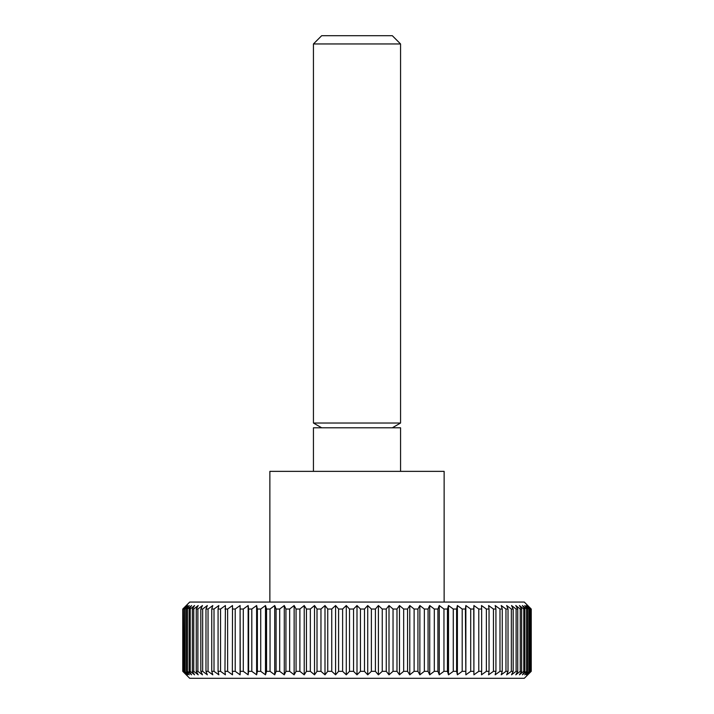 <?xml version="1.0" encoding="UTF-8"?>
<svg xmlns="http://www.w3.org/2000/svg" width="714" height="714" viewBox="0 0 714 714"><rect width="100%" height="100%" fill="white"/><g stroke="black" fill="none" stroke-linecap="round" stroke-linejoin="round"><path stroke-width="1.07" d="M444.135 602.063L444.135 471.365L269.865 471.365L269.865 602.063M400.563 471.365L400.563 427.793L313.437 427.793L313.437 471.365M400.563 43.956L313.437 43.956L321.684 35.7L392.316 35.7L400.563 43.956L400.563 423.027L313.437 423.027L321.684 427.793M367.719 674.81L367.719 605.543L371.387 609.033L371.387 671.33L367.719 674.81L364.497 671.33L360.454 671.33L357 674.81L353.546 671.33L349.503 671.33L346.281 674.81L342.613 671.33L338.588 671.33L335.598 674.81L331.742 671.33L327.744 671.33L324.995 674.81L320.961 671.33L317.016 671.33L314.526 674.81L310.331 671.33L306.44 671.33L304.226 674.81L299.88 671.33L296.069 671.33L294.132 674.81L289.652 671.33L285.939 671.33L284.288 674.81L279.692 671.33L276.086 671.33L274.729 674.81L270.044 671.33L266.554 671.33L265.492 674.81L260.726 671.33L257.379 671.33L256.621 674.81L251.801 671.33L248.597 671.33L248.142 674.81L243.287 671.33L240.243 671.33L240.091 674.81L235.218 671.33L232.353 671.33L232.505 674.81L227.632 671.33L224.955 671.33L225.41 674.81L220.555 671.33L218.073 671.33L218.841 674.81L214.013 671.33L211.746 671.33L212.808 674.81L208.042 671.33L205.98 671.33L207.346 674.81L202.66 671.33L200.821 671.33L202.473 674.81L197.885 671.33L196.279 671.33L198.215 674.81L193.735 671.33L192.361 671.33L194.583 674.81L190.227 671.33L189.103 671.33L191.584 674.81L187.389 671.33L186.506 671.33L189.246 674.81L184.578 671.33L187.568 674.81L183.328 671.33L186.559 674.81L182.766 671.33L189.71 678.3L524.29 678.3L531.234 671.33L527.441 674.81L530.672 671.33L526.432 674.81L529.422 671.33L524.754 674.81L527.494 671.33L526.611 671.33L522.416 674.81L524.897 671.33L523.773 671.33L519.417 674.81L521.639 671.33L520.265 671.33L515.785 674.81L517.721 671.33L516.115 671.33L511.527 674.81L513.179 671.33L511.34 671.33L506.654 674.81L508.02 671.33L505.958 671.33L501.192 674.81L502.254 671.33L499.987 671.33L495.159 674.81L495.927 671.33L493.445 671.33L488.59 674.81L489.045 671.33L486.368 671.33L481.495 674.81L481.647 671.33L478.782 671.33L473.909 674.81L473.909 605.543L478.782 609.033L478.782 671.33M531.234 671.33L531.234 609.033L524.29 602.063L189.71 602.063L182.766 609.033L182.766 671.33M182.9 671.33L182.766 609.033M182.9 609.033L186.559 605.543L183.328 609.033L183.328 671.33M183.712 671.33L183.328 609.033M183.712 609.033L187.568 605.543L184.578 609.033L184.578 671.33M185.212 671.33L185.212 609.033L184.578 609.033M185.212 609.033L189.246 605.543L186.506 609.033L186.506 671.33M187.389 671.33L187.389 609.033L186.506 609.033M187.389 609.033L191.584 605.543L189.103 609.033L189.103 671.33M190.227 671.33L190.227 609.033L189.103 609.033M190.227 609.033L194.583 605.543L192.361 609.033L192.361 671.33M193.735 671.33L193.735 609.033L192.361 609.033M193.735 609.033L198.215 605.543L196.279 609.033L196.279 671.33M197.885 671.33L197.885 609.033L196.279 609.033M197.885 609.033L202.473 605.543L200.821 609.033L200.821 671.33M202.66 671.33L202.66 609.033L200.821 609.033M202.66 609.033L207.346 605.543L205.98 609.033L205.98 671.33M208.042 671.33L208.042 609.033L205.98 609.033M208.042 609.033L212.808 605.543L211.746 609.033L211.746 671.33M214.013 671.33L214.013 609.033L211.746 609.033M214.013 609.033L218.841 605.543L218.073 609.033L218.073 671.33M220.555 671.33L220.555 609.033L218.073 609.033M220.555 609.033L225.41 605.543L224.955 671.33M227.632 671.33L227.632 609.033L224.955 609.033M227.632 609.033L232.505 605.543L232.353 671.33M235.218 671.33L235.218 609.033L232.353 609.033M235.218 609.033L240.091 605.543L240.243 671.33M243.287 671.33L243.287 609.033L240.243 609.033M243.287 609.033L248.142 605.543L248.597 609.033L248.597 671.33M251.801 671.33L251.801 609.033L248.597 609.033M251.801 609.033L256.621 605.543L257.379 609.033L257.379 671.33M260.726 671.33L260.726 609.033L257.379 609.033M260.726 609.033L265.492 605.543L266.554 609.033L266.554 671.33M270.044 671.33L270.044 609.033L266.554 609.033M270.044 609.033L274.729 605.543L276.086 609.033L276.086 671.33M279.692 671.33L279.692 609.033L276.086 609.033M279.692 609.033L284.288 605.543L285.939 609.033L285.939 671.33M289.652 671.33L289.652 609.033L285.939 609.033M289.652 609.033L294.132 605.543L296.069 609.033L296.069 671.33M299.88 671.33L299.88 609.033L296.069 609.033M299.88 609.033L304.226 605.543L306.44 609.033L306.44 671.33M310.331 671.33L310.331 609.033L306.44 609.033M310.331 609.033L314.526 605.543L317.016 609.033L317.016 671.33M320.961 671.33L320.961 609.033L317.016 609.033M320.961 609.033L324.995 605.543L327.744 609.033L327.744 671.33M331.742 671.33L331.742 609.033L327.744 609.033M331.742 609.033L335.598 605.543L338.588 609.033L338.588 671.33M342.613 671.33L342.613 609.033L338.588 609.033M342.613 609.033L346.281 605.543L349.503 609.033L349.503 671.33M353.546 671.33L353.546 609.033L349.503 609.033M353.546 609.033L357 605.543L360.454 609.033L360.454 671.33M364.497 671.33L364.497 609.033L367.719 605.543M364.497 609.033L360.454 609.033M375.412 609.033L378.402 605.543L382.258 609.033L382.258 671.33L378.402 674.81L375.412 671.33L375.412 609.033L371.387 609.033M386.256 609.033L389.005 605.543L393.039 609.033L393.039 671.33L389.005 674.81L386.256 671.33L386.256 609.033L382.258 609.033M396.984 609.033L399.474 605.543L403.669 609.033L403.669 671.33L399.474 674.81L396.984 671.33L396.984 609.033L393.039 609.033M407.56 609.033L409.774 605.543L414.12 609.033L414.12 671.33L409.774 674.81L407.56 671.33L407.56 609.033L403.669 609.033M417.931 609.033L419.868 605.543L424.348 609.033L424.348 671.33L419.868 674.81L417.931 671.33L417.931 609.033L414.12 609.033M428.061 609.033L429.712 605.543L434.308 609.033L434.308 671.33L429.712 674.81L428.061 671.33L428.061 609.033L424.348 609.033M437.914 609.033L439.271 605.543L443.956 609.033L443.956 671.33L439.271 674.81L437.914 671.33L437.914 609.033L434.308 609.033M447.446 609.033L448.508 605.543L453.274 609.033L453.274 671.33L448.508 674.81L447.446 671.33L447.446 609.033L443.956 609.033M456.621 609.033L457.379 605.543L462.199 609.033L462.199 671.33L457.379 674.81L456.621 671.33L456.621 609.033L453.274 609.033M465.403 609.033L465.858 605.543L470.713 609.033L470.713 671.33L465.858 674.81L465.403 609.033L462.199 609.033M473.909 674.81L473.757 609.033L470.713 609.033M473.757 609.033L473.909 605.543M481.647 671.33L481.647 609.033L478.782 609.033M481.647 609.033L481.495 605.543L486.368 609.033L486.368 671.33M489.045 671.33L489.045 609.033L486.368 609.033M489.045 609.033L488.59 605.543L493.445 609.033L493.445 671.33M495.927 671.33L495.927 609.033L493.445 609.033M495.927 609.033L495.159 605.543L499.987 609.033L499.987 671.33M502.254 671.33L502.254 609.033L499.987 609.033M502.254 609.033L501.192 605.543L505.958 609.033L505.958 671.33M508.02 671.33L508.02 609.033L505.958 609.033M508.02 609.033L506.654 605.543L511.34 609.033L511.34 671.33M513.179 671.33L513.179 609.033L511.34 609.033M513.179 609.033L511.527 605.543L516.115 609.033L516.115 671.33M517.721 671.33L517.721 609.033L516.115 609.033M517.721 609.033L515.785 605.543L520.265 609.033L520.265 671.33M521.639 671.33L521.639 609.033L520.265 609.033M521.639 609.033L519.417 605.543L523.773 609.033L523.773 671.33M524.897 671.33L524.897 609.033L523.773 609.033M524.897 609.033L522.416 605.543L526.611 609.033L526.611 671.33M527.494 671.33L527.494 609.033L526.611 609.033M527.494 609.033L524.754 605.543L528.788 609.033L528.788 671.33M529.422 671.33L529.422 609.033L528.788 609.033M529.422 609.033L526.432 605.543L530.288 609.033L530.288 671.33M530.672 671.33L530.288 609.033M530.672 609.033L527.441 605.543L531.1 609.033L531.1 671.33M375.412 671.33L371.387 671.33M378.402 674.81L378.402 605.543M386.256 671.33L382.258 671.33M389.005 674.81L389.005 605.543M396.984 671.33L393.039 671.33M399.474 674.81L399.474 605.543M407.56 671.33L403.669 671.33M409.774 674.81L409.774 605.543M417.931 671.33L414.12 671.33M419.868 674.81L419.868 605.543M428.061 671.33L424.348 671.33M429.712 674.81L429.712 605.543M437.914 671.33L434.308 671.33M439.271 674.81L439.271 605.543M447.446 671.33L443.956 671.33M448.508 674.81L448.508 605.543M456.621 671.33L453.274 671.33M457.379 674.81L457.379 605.543M465.403 671.33L462.199 671.33M465.858 674.81L465.858 605.543M473.757 671.33L470.713 671.33M240.091 674.81L240.091 605.543M248.142 674.81L248.142 605.543M256.621 674.81L256.621 605.543M265.492 674.81L265.492 605.543M274.729 674.81L274.729 605.543M284.288 674.81L284.288 605.543M294.132 674.81L294.132 605.543M304.226 674.81L304.226 605.543M314.526 674.81L314.526 605.543M324.995 674.81L324.995 605.543M335.598 674.81L335.598 605.543M346.281 674.81L346.281 605.543M357 674.81L357 605.543M313.437 43.956L313.437 423.027M392.316 427.793L400.563 423.027"/></g></svg>

